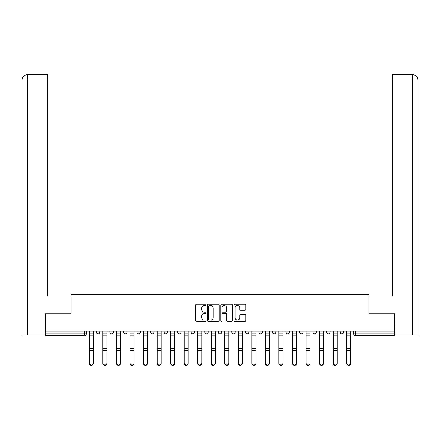<?xml version="1.0" encoding="UTF-8"?>
<svg xmlns="http://www.w3.org/2000/svg" width="440" height="440" viewBox="0 0 440 440"><rect width="100%" height="100%" fill="white"/><g stroke="black" fill="none" stroke-linecap="round" stroke-linejoin="round"><path stroke-width="0.66" d="M206.113 304.87A0.594 0.594 0 0 0 205.513 304.277L196.46 304.277A0.853 0.853 0 0 0 195.613 305.124L195.613 320.463A0.853 0.853 0 0 0 196.46 321.316L205.513 321.316A0.594 0.594 0 0 0 206.113 320.716A0.594 0.594 0 0 0 205.513 320.122L204.341 320.122A2.728 2.728 0 0 1 201.619 317.394L201.619 316.118A2.728 2.728 0 0 1 204.341 313.39L205.513 313.39A0.594 0.594 0 0 0 206.113 312.796A0.594 0.594 0 0 0 205.513 312.197L204.341 312.197A2.728 2.728 0 0 1 201.619 309.474L201.619 308.193A2.728 2.728 0 0 1 204.341 305.465L205.513 305.465A0.594 0.594 0 0 0 206.113 304.87M245.35 331.111L245.35 332.062L248.82 332.062A1.738 1.738 0 0 1 247.082 333.8A1.738 1.738 0 0 1 245.35 332.062L245.35 331.111M204.721 331.111L204.721 332.062L208.197 332.062A1.738 1.738 0 0 1 206.459 333.8A1.738 1.738 0 0 1 204.721 332.062L204.721 331.111M177.639 331.111L177.639 332.062L181.11 332.062A1.738 1.738 0 0 1 179.377 333.8A1.738 1.738 0 0 1 177.639 332.062L177.639 331.111M164.098 331.111L164.098 332.062L167.569 332.062A1.738 1.738 0 0 1 165.836 333.8A1.738 1.738 0 0 1 164.098 332.062L164.098 331.111M137.016 331.111L137.016 332.062L140.487 332.062A1.738 1.738 0 0 1 138.754 333.8A1.738 1.738 0 0 1 137.016 332.062L137.016 331.111M244.899 310.283A0.853 0.853 0 0 0 245.751 309.43L245.751 305.124A0.853 0.853 0 0 0 244.899 304.277L234.845 304.277A0.853 0.853 0 0 0 233.998 305.124L233.998 320.463A0.853 0.853 0 0 0 234.845 321.316L244.899 321.316A0.853 0.853 0 0 0 245.751 320.463L245.751 315.266A0.853 0.853 0 0 0 244.899 314.413L240.598 314.413A0.853 0.853 0 0 0 239.745 315.266L239.745 317.845A2.277 2.277 0 0 1 237.468 320.122A2.277 2.277 0 0 1 235.186 317.845L235.186 307.747A2.277 2.277 0 0 1 237.468 305.465A2.277 2.277 0 0 1 239.745 307.747L239.745 309.43A0.853 0.853 0 0 0 240.598 310.283L244.899 310.283M27.341 335.104L22 335.104L22 79.899C22.314 76.736 24.046 74.998 27.203 74.69L47.608 74.69L47.608 79.899L27.341 79.899L27.341 335.104L45.001 335.104L45.001 313.836L71.132 313.836L71.132 294.481L368.868 294.481L368.868 313.836L394.735 313.836L394.735 331.111L45.265 331.111L45.265 333.8L86.323 333.8L86.323 331.111L86.323 333.8A1.738 1.738 0 0 1 84.585 335.539L45.265 335.539L45.265 333.8M45.265 313.836L45.265 331.111M219.252 305.124A0.853 0.853 0 0 0 218.405 304.277L208.351 304.277A0.853 0.853 0 0 0 207.499 305.124L207.499 320.463A0.853 0.853 0 0 0 208.351 321.316L218.405 321.316A0.853 0.853 0 0 0 219.252 320.463L219.252 305.124M221.595 304.277L231.649 304.277A0.853 0.853 0 0 1 232.502 305.124L232.502 320.463A0.853 0.853 0 0 1 231.649 321.316L227.348 321.316A0.853 0.853 0 0 1 226.496 320.463L226.496 314.243A0.853 0.853 0 0 0 225.643 313.39L222.789 313.39A0.853 0.853 0 0 0 221.936 314.243L221.936 320.716A0.594 0.594 0 0 1 221.342 321.316A0.594 0.594 0 0 1 220.748 320.716L220.748 305.124A0.853 0.853 0 0 1 221.595 304.277M353.678 331.111L353.678 333.8L394.735 333.8L394.735 335.539L355.416 335.539A1.738 1.738 0 0 1 353.678 333.8M394.735 331.111L394.735 333.8M343.607 332.062L343.607 331.111L343.607 332.062A1.738 1.738 0 0 1 341.875 333.8A1.738 1.738 0 0 1 340.137 332.062L343.607 332.062A1.738 1.738 0 0 1 341.875 333.8M340.137 331.111L340.137 332.062M330.066 331.111L330.066 332.062A1.738 1.738 0 0 1 328.334 333.8A1.738 1.738 0 0 1 326.596 332.062L330.066 332.062A1.738 1.738 0 0 1 328.334 333.8M326.596 331.111L326.596 332.062M316.525 331.111L316.525 332.062A1.738 1.738 0 0 1 314.793 333.8A1.738 1.738 0 0 1 313.055 332.062L316.525 332.062M313.055 331.111L313.055 332.062M302.984 331.111L302.984 332.062A1.738 1.738 0 0 1 301.246 333.8A1.738 1.738 0 0 1 299.514 332.062L302.984 332.062M299.514 331.111L299.514 332.062M289.443 331.111L289.443 332.062A1.738 1.738 0 0 1 287.705 333.8A1.738 1.738 0 0 1 285.973 332.062L289.443 332.062M285.973 331.111L285.973 332.062M275.902 331.111L275.902 332.062A1.738 1.738 0 0 1 274.164 333.8A1.738 1.738 0 0 1 272.432 332.062A1.738 1.738 0 0 0 274.164 333.8M272.432 331.111L272.432 332.062L275.902 332.062M262.361 331.111L262.361 332.062A1.738 1.738 0 0 1 260.623 333.8A1.738 1.738 0 0 1 258.891 332.062A1.738 1.738 0 0 0 260.623 333.8M258.891 331.111L258.891 332.062L262.361 332.062M248.82 331.111L248.82 332.062A1.738 1.738 0 0 1 247.082 333.8M235.279 331.111L235.279 332.062A1.738 1.738 0 0 1 233.541 333.8A1.738 1.738 0 0 1 231.803 332.062L235.279 332.062M231.803 331.111L231.803 332.062M221.738 331.111L221.738 332.062A1.738 1.738 0 0 1 220 333.8A1.738 1.738 0 0 1 218.262 332.062L221.738 332.062L221.738 331.111M218.262 331.111L218.262 332.062M208.197 331.111L208.197 332.062M194.651 331.111L194.651 332.062A1.738 1.738 0 0 1 192.918 333.8A1.738 1.738 0 0 1 191.18 332.062L194.651 332.062L194.651 331.111M191.18 331.111L191.18 332.062M181.11 331.111L181.11 332.062L181.11 331.111M167.569 332.062L167.569 331.111L167.569 332.062A1.738 1.738 0 0 1 165.836 333.8M154.028 331.111L154.028 332.062A1.738 1.738 0 0 1 152.295 333.8A1.738 1.738 0 0 1 150.557 332.062A1.738 1.738 0 0 0 152.295 333.8A1.738 1.738 0 0 0 154.028 332.062L154.028 331.111M150.557 331.111L150.557 332.062L154.028 332.062M140.487 331.111L140.487 332.062M126.946 331.111L126.946 332.062A1.738 1.738 0 0 1 125.208 333.8A1.738 1.738 0 0 1 123.475 332.062A1.738 1.738 0 0 0 125.208 333.8A1.738 1.738 0 0 0 126.946 332.062L123.475 332.062L123.475 331.111M109.934 331.111L109.934 332.062L113.405 332.062L113.405 331.111L113.405 332.062A1.738 1.738 0 0 1 111.667 333.8A1.738 1.738 0 0 1 109.934 332.062A1.738 1.738 0 0 0 111.667 333.8M96.393 331.111L96.393 332.062L99.864 332.062L99.864 331.111L99.864 332.062A1.738 1.738 0 0 1 98.126 333.8A1.738 1.738 0 0 1 96.393 332.062A1.738 1.738 0 0 0 98.126 333.8M209.286 305.465A0.594 0.594 0 0 0 208.687 306.064L208.687 319.528A0.594 0.594 0 0 0 209.286 320.122L210.524 320.122A2.728 2.728 0 0 0 213.246 317.394L213.246 308.193A2.728 2.728 0 0 0 210.524 305.465L209.286 305.465M226.496 307.791A2.277 2.277 0 0 0 224.219 305.509A2.277 2.277 0 0 0 221.936 307.791L221.936 311.344A0.853 0.853 0 0 0 222.789 312.197L225.643 312.197A0.853 0.853 0 0 0 226.496 311.344L226.496 307.791M89.271 331.111L89.271 363.385A1.997 1.925 180 0 0 91.355 365.31M93.439 363.088L93.439 363.385A1.997 1.925 180 0 1 91.443 365.31A1.997 1.925 180 0 1 89.447 363.385L89.447 363.088A1.997 1.925 0 0 0 91.443 365.007A1.997 1.925 0 0 0 93.439 363.088L93.439 350.719L89.447 350.719L89.447 363.088M89.447 331.111L89.447 350.719M93.439 331.111L93.439 350.719M102.817 331.111L102.817 363.385A1.997 1.925 180 0 0 104.896 365.31M116.358 331.111L116.358 363.385A1.997 1.925 180 0 0 118.437 365.31M71.043 313.836L71.043 296.043L47.608 296.043L47.608 79.899M27.341 74.69L27.341 79.899L22 79.899L22 283.019L22 79.899C22.303 76.742 24.041 75.004 27.209 74.69M368.957 313.836L368.957 296.043L392.392 296.043L392.392 74.69L412.786 74.69L392.392 74.69M418 283.019L418 79.899L418 335.104L394.999 335.104L394.735 313.836M412.792 74.69L411.488 74.69L412.792 74.69C415.954 74.998 417.687 76.736 418 79.899L392.392 79.899M106.981 363.088L106.981 363.385A1.997 1.925 180 0 1 104.984 365.31A1.997 1.925 180 0 1 102.988 363.385L102.988 363.088A1.997 1.925 0 0 0 104.984 365.007A1.997 1.925 0 0 0 106.981 363.088L106.981 350.719L102.988 350.719L102.988 363.088M102.988 331.111L102.988 350.719M106.981 331.111L106.981 350.719M120.522 363.088L120.522 363.385A1.997 1.925 180 0 1 118.525 365.31A1.997 1.925 180 0 1 116.529 363.385L116.529 363.088A1.997 1.925 0 0 0 118.525 365.007A1.997 1.925 0 0 0 120.522 363.088L120.522 350.719L116.529 350.719L116.529 363.088M116.529 331.111L116.529 350.719M120.522 331.111L120.522 350.719M129.899 331.111L129.899 363.385A1.997 1.925 180 0 0 131.978 365.31M143.44 331.111L143.44 363.385A1.997 1.925 180 0 0 145.524 365.31M156.981 331.111L156.981 363.385A1.997 1.925 180 0 0 159.066 365.31M134.062 363.088L134.062 363.385A1.997 1.925 180 0 1 132.066 365.31A1.997 1.925 180 0 1 130.07 363.385L130.07 363.088A1.997 1.925 0 0 0 132.066 365.007A1.997 1.925 0 0 0 134.062 363.088L134.062 350.719L130.07 350.719L130.07 363.088M130.07 331.111L130.07 350.719M134.062 331.111L134.062 350.719M147.604 363.088L147.604 363.385A1.997 1.925 180 0 1 145.607 365.31A1.997 1.925 180 0 1 143.611 363.385L143.611 363.088A1.997 1.925 0 0 0 145.607 365.007A1.997 1.925 0 0 0 147.604 363.088L147.604 350.719L143.611 350.719L143.611 363.088M143.611 331.111L143.611 350.719M147.604 331.111L147.604 350.719M161.145 363.088L161.145 363.385A1.997 1.925 180 0 1 159.148 365.31A1.997 1.925 180 0 1 157.152 363.385L157.152 363.088A1.997 1.925 0 0 0 159.148 365.007A1.997 1.925 0 0 0 161.145 363.088L161.145 350.719L157.152 350.719L157.152 363.088M157.152 331.111L157.152 350.719M161.145 331.111L161.145 350.719M170.522 331.111L170.522 363.385A1.997 1.925 180 0 0 172.607 365.31M174.691 363.088L174.691 363.385A1.997 1.925 180 0 1 172.695 365.31A1.997 1.925 180 0 1 170.698 363.385L170.698 363.088A1.997 1.925 0 0 0 172.695 365.007A1.997 1.925 0 0 0 174.691 363.088L174.691 350.719L170.698 350.719L170.698 363.088M170.698 331.111L170.698 350.719M174.691 331.111L174.691 350.719M184.063 331.111L184.063 363.385A1.997 1.925 180 0 0 186.148 365.31M188.232 363.088L188.232 363.385A1.997 1.925 180 0 1 186.236 365.31A1.997 1.925 180 0 1 184.239 363.385L184.239 363.088A1.997 1.925 0 0 0 186.236 365.007A1.997 1.925 0 0 0 188.232 363.088L188.232 350.719L184.239 350.719L184.239 363.088M184.239 331.111L184.239 350.719M188.232 331.111L188.232 350.719M197.604 331.111L197.604 363.385A1.997 1.925 180 0 0 199.689 365.31M201.773 363.088L201.773 363.385A1.997 1.925 180 0 1 199.777 365.31A1.997 1.925 180 0 1 197.78 363.385L197.78 363.088A1.997 1.925 0 0 0 199.777 365.007A1.997 1.925 0 0 0 201.773 363.088L201.773 350.719L197.78 350.719L197.78 363.088M197.78 331.111L197.78 350.719M201.773 331.111L201.773 350.719M211.145 331.111L211.145 363.385A1.997 1.925 180 0 0 213.23 365.31M215.314 363.088L215.314 363.385A1.997 1.925 180 0 1 213.318 365.31A1.997 1.925 180 0 1 211.321 363.385L211.321 363.088A1.997 1.925 0 0 0 213.318 365.007A1.997 1.925 0 0 0 215.314 363.088L215.314 350.719L211.321 350.719L211.321 363.088M211.321 331.111L211.321 350.719M215.314 331.111L215.314 350.719M224.686 331.111L224.686 363.385A1.997 1.925 180 0 0 226.771 365.31M228.855 363.088L228.855 363.385A1.997 1.925 180 0 1 226.859 365.31A1.997 1.925 180 0 1 224.862 363.385L224.862 363.088A1.997 1.925 0 0 0 226.859 365.007A1.997 1.925 0 0 0 228.855 363.088L228.855 350.719L224.862 350.719L224.862 363.088M224.862 331.111L224.862 350.719M228.855 331.111L228.855 350.719M238.227 331.111L238.227 363.385A1.997 1.925 180 0 0 240.312 365.31M242.396 363.088L242.396 363.385A1.997 1.925 180 0 1 240.4 365.31A1.997 1.925 180 0 1 238.403 363.385L238.403 363.088A1.997 1.925 0 0 0 240.4 365.007A1.997 1.925 0 0 0 242.396 363.088L242.396 350.719L238.403 350.719L238.403 363.088M238.403 331.111L238.403 350.719M242.396 331.111L242.396 350.719M251.768 331.111L251.768 363.385A1.997 1.925 180 0 0 253.853 365.31M255.937 363.088L255.937 363.385A1.997 1.925 180 0 1 253.941 365.31A1.997 1.925 180 0 1 251.944 363.385L251.944 363.088A1.997 1.925 0 0 0 253.941 365.007A1.997 1.925 0 0 0 255.937 363.088L255.937 350.719L251.944 350.719L251.944 363.088M251.944 331.111L251.944 350.719M255.937 331.111L255.937 350.719M265.309 331.111L265.309 363.385A1.997 1.925 180 0 0 267.394 365.31M269.478 363.088L269.478 363.385A1.997 1.925 180 0 1 267.482 365.31A1.997 1.925 180 0 1 265.485 363.385L265.485 363.088A1.997 1.925 0 0 0 267.482 365.007A1.997 1.925 0 0 0 269.478 363.088L269.478 350.719L265.485 350.719L265.485 363.088M265.485 331.111L265.485 350.719M269.478 331.111L269.478 350.719M278.856 331.111L278.856 363.385A1.997 1.925 180 0 0 280.935 365.31M283.019 363.088L283.019 363.385A1.997 1.925 180 0 1 281.023 365.31A1.997 1.925 180 0 1 279.026 363.385L279.026 363.088A1.997 1.925 0 0 0 281.023 365.007A1.997 1.925 0 0 0 283.019 363.088L283.019 350.719L279.026 350.719L279.026 363.088M279.026 331.111L279.026 350.719M283.019 331.111L283.019 350.719M292.397 331.111L292.397 363.385A1.997 1.925 180 0 0 294.476 365.31M296.56 363.088L296.56 363.385A1.997 1.925 180 0 1 294.564 365.31A1.997 1.925 180 0 1 292.567 363.385L292.567 363.088A1.997 1.925 0 0 0 294.564 365.007A1.997 1.925 0 0 0 296.56 363.088L296.56 350.719L292.567 350.719L292.567 363.088M292.567 331.111L292.567 350.719M296.56 331.111L296.56 350.719M305.938 331.111L305.938 363.385A1.997 1.925 180 0 0 308.022 365.31M310.101 363.088L310.101 363.385A1.997 1.925 180 0 1 308.105 365.31A1.997 1.925 180 0 1 306.108 363.385L306.108 363.088A1.997 1.925 0 0 0 308.105 365.007A1.997 1.925 0 0 0 310.101 363.088L310.101 350.719L306.108 350.719L306.108 363.088M306.108 331.111L306.108 350.719M310.101 331.111L310.101 350.719M319.479 331.111L319.479 363.385A1.997 1.925 180 0 0 321.563 365.31M323.642 363.088L323.642 363.385A1.997 1.925 180 0 1 321.645 365.31A1.997 1.925 180 0 1 319.649 363.385L319.649 363.088A1.997 1.925 0 0 0 321.645 365.007A1.997 1.925 0 0 0 323.642 363.088L323.642 350.719L319.649 350.719L319.649 363.088M319.649 331.111L319.649 350.719M323.642 331.111L323.642 350.719M333.02 331.111L333.02 363.385A1.997 1.925 180 0 0 335.104 365.31M337.183 363.088L337.183 363.385A1.997 1.925 180 0 1 335.187 365.31A1.997 1.925 180 0 1 333.19 363.385L333.19 363.088A1.997 1.925 0 0 0 335.187 365.007A1.997 1.925 0 0 0 337.183 363.088L337.183 350.719L333.19 350.719L333.19 363.088M333.19 331.111L333.19 350.719M337.183 331.111L337.183 350.719M346.561 331.111L346.561 363.385A1.997 1.925 180 0 0 348.645 365.31M350.73 363.088L350.73 363.385A1.997 1.925 180 0 1 348.733 365.31A1.997 1.925 180 0 1 346.736 363.385L346.736 363.088A1.997 1.925 0 0 0 348.733 365.007A1.997 1.925 0 0 0 350.73 363.088L350.73 350.719L346.736 350.719L346.736 363.088M346.736 331.111L346.736 350.719M350.73 331.111L350.73 350.719M84.585 331.111L84.585 335.539M355.416 331.111L355.416 335.539M89.271 333.8L93.439 333.8M93.439 348.629L89.447 348.629M93.439 335.896L89.447 335.896M102.817 333.8L106.981 333.8M116.358 333.8L120.522 333.8M22 79.899L22 283.019M412.66 335.104L412.66 74.69M106.981 348.629L102.988 348.629M106.981 335.896L102.988 335.896M120.522 348.629L116.529 348.629M120.522 335.896L116.529 335.896M129.899 333.8L134.062 333.8M143.44 333.8L147.604 333.8M156.981 333.8L161.145 333.8M134.062 348.629L130.07 348.629M134.062 335.896L130.07 335.896M147.604 348.629L143.611 348.629M147.604 335.896L143.611 335.896M161.145 348.629L157.152 348.629M161.145 335.896L157.152 335.896M170.522 333.8L174.691 333.8M174.691 348.629L170.698 348.629M174.691 335.896L170.698 335.896M184.063 333.8L188.232 333.8M188.232 348.629L184.239 348.629M188.232 335.896L184.239 335.896M197.604 333.8L201.773 333.8M201.773 348.629L197.78 348.629M201.773 335.896L197.78 335.896M211.145 333.8L215.314 333.8M215.314 348.629L211.321 348.629M215.314 335.896L211.321 335.896M224.686 333.8L228.855 333.8M228.855 348.629L224.862 348.629M228.855 335.896L224.862 335.896M238.227 333.8L242.396 333.8M242.396 348.629L238.403 348.629M242.396 335.896L238.403 335.896M251.768 333.8L255.937 333.8M255.937 348.629L251.944 348.629M255.937 335.896L251.944 335.896M265.309 333.8L269.478 333.8M269.478 348.629L265.485 348.629M269.478 335.896L265.485 335.896M278.856 333.8L283.019 333.8M283.019 348.629L279.026 348.629M283.019 335.896L279.026 335.896M292.397 333.8L296.56 333.8M296.56 348.629L292.567 348.629M296.56 335.896L292.567 335.896M305.938 333.8L310.101 333.8M310.101 348.629L306.108 348.629M310.101 335.896L306.108 335.896M319.479 333.8L323.642 333.8M323.642 348.629L319.649 348.629M323.642 335.896L319.649 335.896M333.02 333.8L337.183 333.8M337.183 348.629L333.19 348.629M337.183 335.896L333.19 335.896M346.561 333.8L350.73 333.8M350.73 348.629L346.736 348.629M350.73 335.896L346.736 335.896"/></g></svg>
